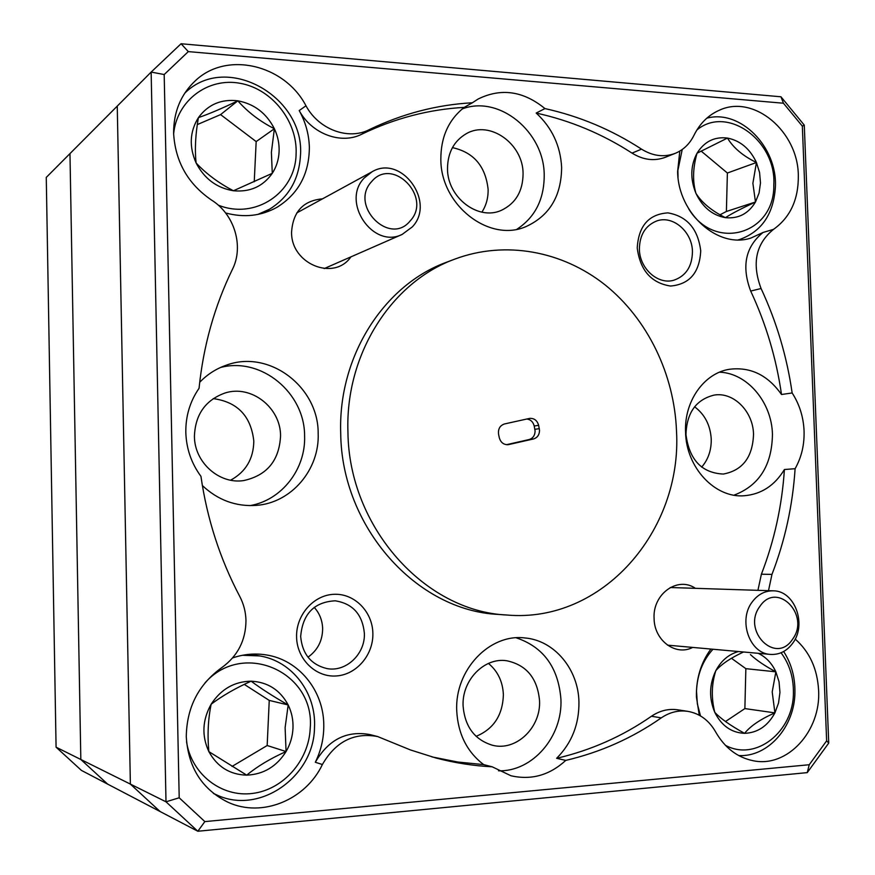 <?xml version="1.0" encoding="UTF-8"?>
<svg xmlns="http://www.w3.org/2000/svg" width="875" height="875" viewBox="0 0 875 875"><rect width="100%" height="100%" fill="white"/><g stroke="black" fill="none" stroke-linecap="round" stroke-linejoin="round"><path stroke-width="1.31" d="M218.225 205.122C255.095 220.052 295.466 192.817 296.089 154.219C297.795 121.702 272.223 88.922 240.111 83.3C208.053 77.219 176.717 100.559 173.633 133.973M184.756 93.166L185.325 92.641C227.139 51.898 306.031 97.595 300.377 156.625C298.736 179.955 288.422 197.509 269.423 209.278L257.841 214.43M279.092 151.823C279.431 143.883 277.856 136.183 274.378 128.734C266.459 113.225 254.275 103.917 237.825 100.811C221.244 98.864 208.108 104.464 198.417 117.622C189.722 131.589 188.956 146.716 196.12 162.991C204.367 178.752 216.803 188.016 233.439 190.761C250.042 192.303 262.981 186.484 272.278 173.327C276.413 166.917 278.688 159.753 279.092 151.823M271.392 152.305L274.378 128.734C259.952 121.406 247.767 112.098 237.825 100.811C222.633 108.183 209.497 113.783 198.417 117.622C195.431 134.455 194.666 149.581 196.12 162.991C206.259 173.83 218.695 183.094 233.439 190.761L272.278 173.327L271.392 152.305M254.242 181.77L256.167 141.586L220.588 114.603L197.302 124.578M220.588 114.603L237.825 100.811M256.167 141.586L274.378 128.734M725.375 745.281C755.705 761.983 793.745 731.642 793.406 692.595C793.57 677.381 789.458 664.103 781.069 652.761M712.983 649.239C702.712 660.57 697.222 674.538 696.511 691.162L697.353 703.828L700.492 715.925M783.65 651.514C791.361 663.469 795.113 677.042 794.927 692.223C794.806 726.556 768.141 757.269 738.741 755.573M738.445 651.536C728.809 654.227 721.273 660.581 715.848 670.611C709.231 684.392 708.881 698.294 714.766 712.316C721.503 725.747 731.445 732.758 744.57 733.337C757.673 732.812 767.791 725.998 774.911 712.873L778.542 702.997L779.953 692.398L779.034 681.778L775.863 671.825C771.827 663.173 765.942 656.994 758.188 653.308M743.531 651.995C730.877 657.836 721.645 664.038 715.848 670.611C711.539 683.966 711.178 697.867 714.766 712.316C720.694 718.681 730.625 725.681 744.57 733.337C750.608 725.889 760.725 719.064 774.911 712.873L772.209 691.939L775.863 671.825C765.089 666.083 756.623 660.341 750.444 654.598M725.473 721.536L744.877 708.586L745.85 668.664L731.423 658.263M744.877 708.586L774.911 712.873M745.85 668.664L775.863 671.825M688.833 209.081C715.061 252.197 774.867 233.822 773.806 184.931C776.606 140.919 727.256 104.694 696.894 129.981M682.227 149.505L677.873 170.461L678.027 177.209M706.803 118.18C740.348 109.058 777.47 146.989 775.392 186.922C773.631 213.905 761.819 231.394 739.944 239.4L738.325 239.848M760.484 182.93L759.577 172.539L756.438 162.509C750.017 148.827 740.37 140.678 727.475 138.064C714.514 136.467 704.364 141.52 697.025 153.234C690.462 165.637 690.102 179.014 695.931 193.342C702.581 207.222 712.414 215.327 725.419 217.667C738.391 218.936 748.409 213.719 755.475 202.005L759.084 192.97L760.484 182.93M752.883 183.302L756.438 162.509C742.995 155.98 733.337 147.82 727.475 138.064L697.025 153.234C692.836 167.989 692.475 181.366 695.931 193.342C701.87 202.738 711.703 210.842 725.419 217.667C731.489 213.719 741.508 208.502 755.475 202.005L752.883 183.302M720.016 214.791L726.392 211.477L727.387 173.02L701.072 151.025M726.392 211.477L755.475 202.005M727.387 173.02L756.438 162.509M186.55 741.825C191.494 774.309 221.572 797.486 252.448 793.439C283.358 789.742 308.952 760.397 310.209 728.35C315.339 672.339 243.316 639.592 205.056 682.817M242.408 655.288L259.591 655.911C292.195 660.975 316.509 693.186 314.486 727.727C314.07 776.552 259.591 815.336 216.683 794.916L213.336 793.33M292.983 728.263C293.311 719.983 291.714 712.217 288.181 704.977C280.153 690.003 267.794 682.073 251.114 681.177C234.303 681.494 220.981 689.172 211.159 704.2C202.344 719.939 201.578 735.744 208.852 751.614C217.23 766.817 229.852 774.659 246.706 775.152C263.539 774.386 276.664 766.522 286.07 751.548C290.259 744.319 292.567 736.553 292.983 728.263M285.119 727.672L288.181 704.977C273.492 696.587 261.133 688.658 251.114 681.177C235.648 688.122 222.327 695.8 211.159 704.2C208.075 719.228 207.309 735.033 208.852 751.614L246.706 775.152C257.316 766.391 270.441 758.516 286.07 751.548L285.119 727.672M232.028 766.434L267.17 745.522L269.248 700.405L244.256 684.381M267.17 745.522L286.07 751.548M269.248 700.405L288.181 704.977M371.678 181.541C348.841 205.373 389.78 246.652 410.211 220.861C432.502 197.345 392.645 156.188 371.678 181.541M412.289 226.92L402.183 234.402C372.958 249.32 340.692 201.819 364.273 177.964L371.93 171.85C401.308 153.967 436.188 202.114 412.289 226.92M792.52 639.286C810.786 615.169 777.055 580.573 759.959 606.277C741.289 630.711 775.841 665.317 792.52 639.286M752.205 601.956C757.805 594.486 764.783 590.767 773.128 590.822C794.555 590.472 807.177 624.181 792.805 643.081C786.888 651.142 779.428 654.916 770.416 654.413C749.569 653.647 737.92 620.298 752.205 601.956M164.194 74.539L179.2 797.781L204.848 821.603L809.244 764.739L826.634 740.841L802.342 126.153L783.453 103.228L188.311 51.614L164.194 74.539L151.145 72.078L117.25 106.116L130.375 784.098L160.114 811.552L130.375 784.098L165.998 801.806L151.145 72.078L181.07 43.75L780.948 96.786L804.278 125.125L828.734 743.072L807.253 772.625L197.816 831.25L81.419 770.405L56.077 747.184L80.828 759.489L107.647 784.12L80.828 759.489L69.967 153.606L80.828 759.489L130.375 784.098L117.25 106.116L46.266 177.417L56.077 747.184M492.188 766.806L483.645 764.608C466.933 751.778 457.964 733.83 456.728 710.752C454.639 669.911 489.683 633.358 524.88 637.952C554.312 640.325 578.342 669.134 578.944 701.925C579.206 724.27 571.769 743.061 556.631 758.308L565.775 760.397C549.555 775.25 531.3 780.369 510.989 775.764L492.188 766.806C473.353 765.844 454.595 762.902 435.903 757.991L410.441 749.941L377.595 736.531C354.058 732.244 335.65 741.573 322.383 764.52C305.758 799.837 262.073 818.059 228.113 802.298C202.136 789.458 188.191 767.616 186.277 736.75C186.725 707.416 198.559 684.381 221.769 667.625C237.738 656.053 245.809 640.336 245.973 620.484C245.744 611.931 243.677 603.914 239.772 596.455C220.052 559.027 207.113 518.984 200.944 476.339C191.363 463.291 186.32 448.613 185.817 432.305C185.631 416.008 190.05 401.341 199.052 388.314C203.383 345.887 214.495 306.272 232.367 269.467C244.147 246.411 234.511 214.233 211.455 200.025C187.852 183.816 175.241 161.547 173.611 133.208C173.578 111.869 180.83 94.38 195.377 80.73C226.898 50.663 284.681 64.761 305.977 105.787C318.642 129.5 348.37 140.448 369.184 129.686L361.867 134.148C341.228 144.823 311.763 134.017 299.217 110.567C305.594 122.15 308.973 134.356 309.356 147.197C309.236 173.841 298.452 193.867 277.025 207.277C261.264 216.016 244.125 217.908 225.597 212.964M637.23 247.964C640.117 270.32 651.219 283.019 670.545 286.037C689.522 284.364 699.584 272.639 700.722 250.852C697.987 228.911 687.072 216.256 667.953 212.877C648.823 214.134 638.586 225.827 637.23 247.964M639.384 249.178C639.559 268.658 658.153 285.163 673.98 280.175C686.044 275.877 692.202 266.35 692.442 251.573C692.278 231.678 672.788 214.889 656.589 221.014C645.334 225.652 639.603 235.036 639.384 249.178M296.581 637.087C296.964 659.181 315.689 677.436 336.109 675.97C356.541 674.844 373.581 654.741 372.859 633.128C372.433 611.516 354.419 593.327 334.042 594.3C313.655 594.956 295.903 614.994 296.581 637.087M300.672 636.475C302.258 653.909 310.975 664.606 326.812 668.555C346.052 672.427 365.466 653.898 364.361 633.183C362.436 614.392 352.723 603.597 335.213 600.808C314.18 601.967 302.673 613.856 300.672 636.475M314.223 607.348C319.528 613.244 322.328 620.288 322.645 628.502C322.547 640.708 317.658 650.267 307.978 657.169M322.536 198.844C303.264 200.583 292.939 211.717 291.572 232.236C290.992 264.075 334.119 281.488 350.908 256.878M695.428 588.328C677.655 575.958 652.455 594.048 654.095 618.57C654.248 640.533 675.752 656.392 692.683 647.412M447.497 168.875C447.431 197.662 478.363 221.069 501.386 210.317C515.681 203.448 522.911 191.22 523.075 173.644C523.206 143.927 489.934 119.973 466.441 133.612C453.928 140.919 447.617 152.677 447.497 168.875M452.419 147.634C473.638 152.272 485.538 166.162 488.108 189.284C488.305 197.816 486.238 205.428 481.906 212.144M472.391 102.769L464.209 107.384C448.547 119.798 440.759 137.178 440.836 159.513C440.77 205.264 489.202 242.67 525.722 226.713C549.391 215.994 561.367 196.219 561.63 167.398C560.47 145.753 551.983 127.63 536.189 113.05L544.95 108.577C523.316 90.945 501.025 87.762 478.078 99.05L472.391 102.769C436.811 104.727 402.402 113.706 369.184 129.686M516.95 229.228C535.194 217.175 544.283 199.095 544.206 174.978C544.184 131.863 499.144 94.708 462.23 108.938M194.425 436.209C194.348 462.328 219.264 484.477 243.698 480.572C266.995 475.431 279.278 460.545 280.558 435.914C280.722 407.619 251.278 384.475 225.05 392.984C205.494 400.039 195.289 414.455 194.425 436.209M213.227 398.606C237.508 401.942 251.038 416.128 253.816 441.153C253.498 458.905 245.766 471.909 230.617 480.189M202.366 485.538C217.886 500.128 235.834 506.745 256.233 505.389C291.506 502.972 319.725 469.427 318.172 433.278C318.467 386.827 269.106 349.191 226.384 365.159C216.213 368.67 207.309 374.38 199.697 382.287M249.933 505.63C281.859 500.238 305.911 468.956 304.598 435.838C304.741 392.809 261.33 356.694 220.522 367.478M463.094 705.972C464.888 726.753 474.698 739.845 492.527 745.27C516.239 751.527 541.133 727.42 539.536 700.536C537.403 678.213 526.455 664.945 506.712 660.745C484.302 657.169 461.738 680.214 463.094 705.972M488.447 663.425C497.733 671.147 502.709 681.505 503.377 694.498C502.808 715.05 493.719 728.995 476.109 736.345M498.509 770.798C532.678 771.881 562.909 736.323 560.908 699.016C558.294 667.384 543.397 646.986 516.206 637.809M685.967 434.536C689.292 459.812 701.75 472.992 723.319 474.053C742.623 470.422 752.686 457.177 753.528 434.306C753.167 411.359 733.458 391.595 714.044 395.117C696.084 399.591 686.722 412.738 685.967 434.536M694.597 406.777C704.812 414.444 710.358 425.195 711.233 439.031C711.462 450.056 708.28 459.43 701.673 467.119M757.925 590.33L761.392 574.208L771.969 574.394C785.006 540.575 792.717 505.345 795.102 468.705C801.522 457.319 804.508 444.675 804.059 430.762C803.414 416.861 799.444 404.261 792.148 392.962C786.92 356.508 776.552 321.694 761.075 288.52L750.684 291.058C741.377 266.284 745.5 246.75 763.044 232.466L751.012 238.011C718.222 249.189 678.027 213.555 677.622 171.577L679.798 151.091M795.102 468.705L784.405 469.525C774.703 485.548 761.305 494.288 744.22 495.753C714.941 498.258 686.153 467.567 685.562 432.25C684.042 401.384 703.981 373.188 729.345 369.294C750.378 366.636 767.769 375.047 781.506 394.505L792.148 392.962M733.972 495.173C759.15 485.636 771.98 465.325 772.45 434.241C771.739 402.172 747.25 373.067 719.513 372.181M455.033 259.033L446.939 262.084C384.059 284.703 337.98 356.289 340.714 433.212C341.491 527.384 416.795 610.837 498.345 614.414L506.964 615.027C602.328 623.438 682.325 530.83 676.506 431.08C674.341 374.391 647.686 319.134 605.183 284.955C562.559 251.07 505.466 240.231 455.033 259.033C391.628 281.827 345.144 354.145 347.933 431.9C348.731 527.089 424.736 611.439 506.964 615.027M763.044 232.466L773.489 229.37C790.355 217.35 798.623 199.325 798.328 175.295C797.945 131.392 753.9 94.095 719.491 110.162C708.411 114.997 699.902 123.386 693.962 135.319C689.697 143.927 683.43 149.942 675.183 153.366L665.438 157.259C654.358 161.405 643.223 160.016 632.034 153.114C602.361 133.919 570.413 120.564 536.189 113.05M232.673 657.902C243.873 654.095 255.139 653.111 266.459 654.959C298.605 659.914 323.356 690.211 323.772 724.237C324.045 737.505 321.223 750.181 315.317 762.256C328.475 739.561 346.708 730.341 370.037 734.595L377.595 736.531M556.631 758.308C591.019 750.291 622.628 736.28 651.448 716.253C659.728 710.653 668.5 708.498 677.753 709.811L687.805 711.353C699.727 713.475 709.002 720.333 715.63 731.905C724.73 747.775 737.166 757.367 752.948 760.681C787.358 768.261 821.22 730.877 818.584 690.091C817.337 668.73 809.539 651.733 795.189 639.078M699.278 715.236L696.423 696.948C696.03 678.77 700.853 662.812 710.883 649.053M539.536 430.358L538.639 425.337C537.206 420.448 534.209 418.13 529.659 418.392L504.514 423.948C499.931 425.513 497.952 428.969 498.586 434.317L499.286 437.686C500.697 442.509 503.661 444.839 508.178 444.686L533.52 438.955C537.381 437.741 539.394 434.875 539.536 430.358M526.783 419.016C530.622 419.519 533.094 421.848 534.209 426.005L535.095 430.992C534.953 435.488 532.962 438.342 529.102 439.545L506.439 444.697M464.209 107.384C428.914 109.364 394.8 118.289 361.867 134.148M565.775 760.397C600.436 752.281 632.275 738.106 661.303 717.872L651.448 716.253M781.506 394.505C776.322 358.4 766.052 323.914 750.684 291.058M687.805 711.353C678.475 710.03 669.648 712.206 661.303 717.872M632.034 153.114L641.528 149.144C611.636 129.73 579.436 116.211 544.95 108.577M641.528 149.144C652.816 156.122 664.027 157.533 675.183 153.366M773.489 229.37C755.836 243.786 751.702 263.506 761.075 288.52M771.969 574.394L768.491 590.68M204.848 821.603L197.816 831.25L165.998 801.806L179.2 797.781M807.253 772.625L809.244 764.739M826.634 740.841L828.734 743.072M802.342 126.153L804.278 125.125M783.453 103.228L780.948 96.786M188.311 51.614L181.07 43.75M431.867 756.886L457.723 762.016L483.645 764.608M761.392 574.208C774.342 540.717 782.02 505.827 784.405 469.525M322.383 764.52L315.317 762.256M534.898 429.308L539.328 428.663M507.522 444.741L508.823 444.566M534.209 426.005L538.639 425.337M529.102 439.545L533.52 438.955M299.217 110.567L305.977 105.787M185.325 92.641L184.767 93.144M269.423 209.278L262.347 213.369M739.944 239.4L738.445 239.838M259.591 655.911L249.955 654.27M216.683 794.916L213.664 793.592M324.177 268.592L402.183 234.402M296.789 212.909L371.93 171.85M670.25 587.519L773.128 590.822M667.505 645.148L770.416 654.413"/></g></svg>
